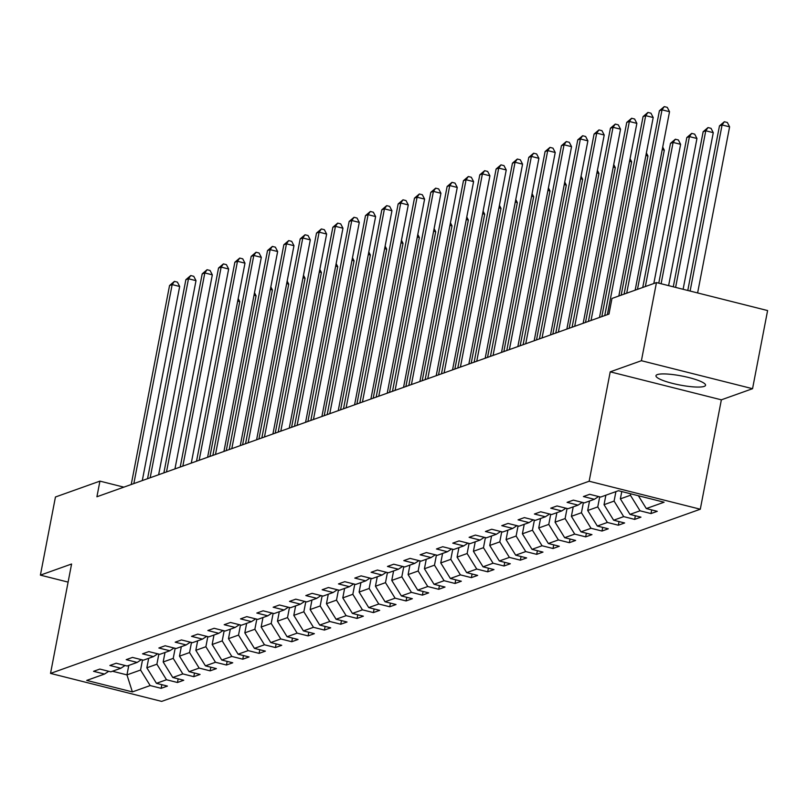 <?xml version="1.0" encoding="UTF-8"?>
<svg xmlns="http://www.w3.org/2000/svg" width="808" height="808" viewBox="0 0 808 808"><rect width="100%" height="100%" fill="white"/><g stroke="black" fill="none" stroke-linecap="round" stroke-linejoin="round"><path stroke-width="1.21" d="M657.328 374.599A25.25 4.606 -169.1 0 0 655.965 375.72A25.25 4.606 -169.1 0 0 676.185 384.255A25.25 4.606 -169.1 0 0 704.192 386.396A25.25 4.606 -169.1 0 0 705.556 385.275A25.25 4.606 -169.1 0 0 685.325 376.73A25.25 4.606 -169.1 0 0 657.328 374.599M752.551 388.699L641.411 360.711L610.222 371.842L721.362 399.829L752.551 388.699L767.6 310.565L656.46 282.578L611.979 298.445L608.969 314.07L96.92 496.758L99.929 481.124L55.449 497.001L40.4 575.134L68.104 582.114M721.362 399.829L700.294 509.222L161.671 701.395L50.53 673.407L589.153 481.235L700.294 509.222M132.381 691.911L150.177 685.568L161.135 688.325L167.418 686.083L156.449 683.326L166.499 679.74L177.467 682.497L183.749 680.255L172.781 677.498L182.83 673.912L193.789 676.67L200.071 674.438L189.112 671.67L199.162 668.085L210.12 670.852L216.403 668.61L205.434 665.842L215.483 662.267L226.452 665.024L232.734 662.782L221.766 660.025L231.815 656.439L242.774 659.197L249.056 656.955L238.097 654.197L248.147 650.612L259.105 653.369L265.388 651.127L254.419 648.37L264.469 644.784L275.437 647.551L281.719 645.309L270.751 642.542L280.8 638.956L291.769 641.724L298.041 639.481L287.082 636.724L297.132 633.139L308.09 635.896L314.373 633.654L303.404 630.896L313.454 627.311L324.422 630.068L330.704 627.826L319.736 625.069L329.785 621.483L340.754 624.241L347.026 622.009L336.067 619.241L346.117 615.656L357.075 618.423L363.358 616.181L352.389 613.413L362.439 609.838L373.407 612.595L379.689 610.353L368.721 607.596L378.77 604.01L389.739 606.768L396.011 604.525L385.052 601.768L395.102 598.183L406.06 600.94L412.343 598.698L401.384 595.94L411.424 592.355L422.392 595.122L428.674 592.88L417.706 590.113L427.755 586.527L438.724 589.295L444.996 587.052L434.037 584.295L444.087 580.71L455.045 583.467L461.328 581.225L450.369 578.467L460.409 574.882L471.377 577.639L477.659 575.397L466.691 572.64L476.74 569.054L487.709 571.812L493.981 569.579L483.022 566.812L493.072 563.226L504.03 565.994L510.313 563.752L499.354 560.984L509.394 557.399L520.362 560.166L526.644 557.924L515.676 555.167L525.725 551.581L536.694 554.339L542.966 552.096L532.007 549.339L542.057 545.754L553.015 548.511L559.298 546.269L548.339 543.511L558.389 539.926L569.347 542.693L575.629 540.451L564.661 537.684L574.71 534.098L585.679 536.865L591.961 534.623L580.992 531.866L591.042 528.28L602 531.038L608.283 528.796L597.324 526.038L607.374 522.453L618.332 525.21L624.614 522.968L613.646 520.211L623.695 516.625L634.664 519.382L640.946 517.15L629.977 514.383L640.027 510.797L650.985 513.565L657.268 511.323L646.309 508.555L664.095 502.212L618.443 490.719L600.647 497.061L589.688 494.304L583.406 496.546L594.365 499.304L584.315 502.889L573.357 500.122L567.075 502.364L578.043 505.131L567.994 508.717L557.025 505.949L550.743 508.192L561.712 510.949L551.662 514.534L540.704 511.777L534.421 514.019L545.38 516.777L535.33 520.362L524.372 517.605L518.09 519.847L529.058 522.604L519.009 526.19L508.04 523.433L501.758 525.665L512.726 528.432L502.677 532.018L491.719 529.25L485.436 531.492L496.395 534.26L486.345 537.845L475.387 535.078L469.105 537.32L480.073 540.077L470.024 543.663L459.055 540.905L452.773 543.148L463.741 545.905L453.692 549.49L442.734 546.733L436.451 548.975L447.41 551.733L437.36 555.318L426.402 552.561L420.12 554.793L431.088 557.56L421.039 561.146L410.07 558.379L403.788 560.621L414.756 563.378L404.707 566.964L393.738 564.206L387.466 566.448L398.425 569.206L388.375 572.791L377.417 570.034L371.135 572.276L382.103 575.033L372.054 578.619L361.085 575.862L354.803 578.094L365.772 580.861L355.722 584.447L344.753 581.679L338.481 583.921L349.44 586.689L339.39 590.274L328.432 587.507L322.15 589.749L333.118 592.506L323.069 596.092L312.1 593.335L305.818 595.577L316.786 598.334L306.737 601.92L295.768 599.162L289.496 601.405L300.455 604.162L290.405 607.747L279.447 604.99L273.165 607.222L284.123 609.99L274.084 613.575L263.115 610.808L256.833 613.05L267.801 615.817L257.752 619.393L246.783 616.635L240.511 618.878L251.47 621.635L241.42 625.22L230.462 622.463L224.18 624.705L235.138 627.462L225.099 631.048L214.13 628.291L207.848 630.523L218.817 633.29L208.767 636.876L197.798 634.108L191.526 636.351L202.485 639.118L192.435 642.703L181.477 639.936L175.195 642.178L186.153 644.935L176.114 648.521L165.145 645.764L158.863 648.006L169.832 650.763L159.782 654.349L148.813 651.591L142.541 653.834L153.5 656.591L143.45 660.176L132.492 657.419L126.21 659.651L137.168 662.419L127.119 666.004L116.16 663.237L109.878 665.479L120.847 668.246L110.797 671.822L99.828 669.064L93.546 671.307L104.515 674.064L86.719 680.417L132.381 691.911L126.957 674.892L140.562 670.034L142.511 659.934M630.705 493.799L630.422 495.274L620.372 498.859L621.776 491.557M598.577 496.536L594.365 499.304M640.027 510.797L630.422 495.274M629.977 514.383L620.372 498.859M615.918 491.618L614.09 501.101L604.041 504.687L605.869 495.203M582.245 502.364L578.043 505.131M623.695 516.625L614.09 501.101M613.646 520.211L604.041 504.687M599.708 496.829L597.758 506.919L587.709 510.505L589.537 501.021M565.913 508.192L561.712 510.949M607.374 522.453L597.758 506.919M597.324 526.038L587.709 510.505M583.376 502.647L581.437 512.747L571.387 516.332L573.215 506.848M549.591 514.019L545.38 516.777M591.042 528.28L581.437 512.747M580.992 531.866L571.387 516.332M567.044 508.474L565.105 518.574L555.056 522.16L556.884 512.676M533.26 519.837L529.058 522.604M574.71 534.098L565.105 518.574M564.661 537.684L555.056 522.16M550.723 514.302L548.773 524.402L538.724 527.988L540.552 518.504M516.928 525.665L512.726 528.432M558.389 539.926L548.773 524.402M548.339 543.511L538.724 527.988M534.391 520.13L532.452 530.23L522.402 533.805L524.23 524.331M500.606 531.492L496.395 534.26M542.057 545.754L532.452 530.23M532.007 549.339L522.402 533.805M518.059 525.947L516.12 536.047L506.071 539.633L507.899 530.149M484.275 537.32L480.073 540.077M525.725 551.581L516.12 536.047M515.676 555.167L506.071 539.633M501.738 531.775L499.788 541.875L489.739 545.461L491.567 535.977M467.943 543.148L463.741 545.905M509.394 557.399L499.788 541.875M499.354 560.984L489.739 545.461M485.406 537.603L483.467 547.703L473.417 551.288L475.235 541.804M451.621 548.965L447.41 551.733M493.072 563.226L483.467 547.703M483.022 566.812L473.417 551.288M469.074 543.43L467.135 553.53L457.086 557.116L458.914 547.632M435.29 554.793L431.088 557.56M476.74 569.054L467.135 553.53M466.691 572.64L457.086 557.116M452.753 549.258L450.803 559.348L440.754 562.934L442.582 553.46M418.958 560.621L414.756 563.378M460.409 574.882L450.803 559.348M450.369 578.467L440.754 562.934M436.421 555.076L434.482 565.176L424.432 568.761L426.25 559.277M402.636 566.448L398.425 569.206M444.087 580.71L434.482 565.176M434.037 584.295L424.432 568.761M420.089 560.904L418.15 571.004L408.101 574.589L409.929 565.105M386.305 572.266L382.103 575.033M427.755 586.527L418.15 571.004M417.706 590.113L408.101 574.589M403.768 566.731L401.818 576.831L391.769 580.417L393.597 570.933M369.973 578.094L365.772 580.861M411.424 592.355L401.818 576.831M401.384 595.94L391.769 580.417M387.436 572.559L385.487 582.659L375.447 586.234L377.265 576.76M353.651 583.921L349.44 586.689M395.102 598.183L385.487 582.659M385.052 601.768L375.447 586.234M371.104 578.376L369.165 588.476L359.116 592.062L360.944 582.578M337.32 589.749L333.118 592.506M378.77 604.01L369.165 588.476M368.721 607.596L359.116 592.062M354.783 584.204L352.833 594.304L342.784 597.89L344.612 588.406M320.988 595.577L316.786 598.334M362.439 609.838L352.833 594.304M352.389 613.413L342.784 597.89M338.451 590.032L336.502 600.132L326.462 603.717L328.28 594.234M304.666 601.394L300.455 604.162M346.117 615.656L336.502 600.132M336.067 619.241L326.462 603.717M322.119 595.86L320.18 605.96L310.131 609.545L311.959 600.061M288.335 607.222L284.123 609.99M329.785 621.483L320.18 605.96M319.736 625.069L310.131 609.545M305.798 601.687L303.848 611.777L293.799 615.363L295.627 605.889M272.003 613.05L267.801 615.817M313.454 627.311L303.848 611.777M303.404 630.896L293.799 615.363M289.466 607.505L287.517 617.605L277.477 621.19L279.295 611.707M255.671 618.878L251.47 621.635M297.132 633.139L287.517 617.605M287.082 636.724L277.477 621.19M273.134 613.333L271.195 623.433L261.146 627.018L262.974 617.534M239.35 624.695L235.138 627.462M280.8 638.956L271.195 623.433M270.751 642.542L261.146 627.018M256.813 619.16L254.863 629.26L244.814 632.846L246.642 623.362M223.018 630.523L218.817 633.29M264.469 644.784L254.863 629.26M254.419 648.37L244.814 632.846M240.481 624.988L238.532 635.088L228.482 638.673L230.31 629.19M206.686 636.351L202.485 639.118M248.147 650.612L238.532 635.088M238.097 654.197L228.482 638.673M224.149 630.816L222.21 640.906L212.161 644.491L213.989 635.007M190.365 642.178L186.153 644.935M231.815 656.439L222.21 640.906M221.766 660.025L212.161 644.491M207.828 636.633L205.878 646.733L195.829 650.319L197.657 640.835M174.033 648.006L169.832 650.763M215.483 662.267L205.878 646.733M205.434 665.842L195.829 650.319M191.496 642.461L189.547 652.561L179.497 656.146L181.325 646.663M157.701 653.824L153.5 656.591M199.162 668.085L189.547 652.561M189.112 671.67L179.497 656.146M175.164 648.289L173.225 658.389L163.176 661.974L165.004 652.49M141.38 659.651L137.168 662.419M182.83 673.912L173.225 658.389M172.781 677.498L163.176 661.974M158.843 654.116L156.893 664.206L146.844 667.792L148.672 658.318M125.048 665.479L120.847 668.246M166.499 679.74L156.893 664.206M156.449 683.326L146.844 667.792M128.785 665.408L126.957 674.892L112.443 671.236M108.716 671.307L104.515 674.064M150.177 685.568L140.562 670.034M641.411 360.711L656.46 282.578M610.222 371.842L589.153 481.235M50.53 673.407L71.589 564.004L40.4 575.134M123.846 487.153L99.929 481.124M646.309 508.555L638.37 495.728M161.135 688.325L161.842 684.679M177.467 682.497L178.164 678.851M193.789 676.67L194.496 673.034M210.12 670.852L210.827 667.206M226.452 665.024L227.149 661.378M242.774 659.197L243.481 655.551M259.105 653.369L259.812 649.723M275.437 647.551L276.134 643.905M291.769 641.724L292.466 638.078M308.09 635.896L308.797 632.25M324.422 630.068L325.119 626.422M340.754 624.241L341.451 620.605M357.075 618.423L357.782 614.777M373.407 612.595L374.104 608.949M389.739 606.768L390.436 603.121M406.06 600.94L406.767 597.294M422.392 595.122L423.089 591.476M438.724 589.295L439.421 585.649M455.045 583.467L455.752 579.821M471.377 577.639L472.074 573.993M487.709 571.812L488.406 568.165M504.03 565.994L504.737 562.348M520.362 560.166L521.069 556.52M536.694 554.339L537.391 550.692M553.015 548.511L553.722 544.865M569.347 542.693L570.054 539.047M585.679 536.865L586.376 533.219M602 531.038L602.707 527.392M618.332 525.21L619.039 521.564M634.664 519.382L635.361 515.736M650.985 513.565L651.692 509.919M142.299 480.568L179.669 286.486L172.165 284.588L133.845 483.588M169.549 285.527L174.417 281.376L172.165 284.588L169.549 285.527L131.229 484.517M174.417 281.376L177.417 282.133L179.669 286.486M209.939 456.439L239.754 301.606L237.683 301.091M238.168 298.566L239.754 301.606M158.631 474.74L196.001 280.659L188.496 278.77L150.177 477.76M185.87 279.699L190.738 275.548L188.496 278.77L185.87 279.699L147.551 478.69M190.738 275.548L193.748 276.306L196.001 280.659M174.952 468.913L212.332 274.831L204.818 272.942L166.499 471.933M202.202 273.872L207.07 269.721L204.818 272.942L202.202 273.872L163.883 472.862M207.07 269.721L210.07 270.478L212.332 274.831M226.26 450.611L256.075 295.789L254.015 295.263M254.5 292.738L256.075 295.789M242.592 444.784L272.407 289.961L270.347 289.436M270.832 286.921L272.407 289.961M191.284 463.095L228.654 269.003L221.15 267.115L182.83 466.105M218.534 268.044L223.402 263.903L221.15 267.115L218.534 268.044L180.214 467.044M223.402 263.903L226.402 264.65L228.654 269.003M207.616 457.267L244.986 263.176L237.481 261.287L199.162 460.277M234.865 262.226L239.724 258.075L237.481 261.287L234.865 262.226L196.536 461.216M239.724 258.075L242.733 258.833L244.986 263.176M223.937 451.44L261.317 257.358L253.803 255.459L215.483 454.46M251.187 256.399L256.055 252.248L253.803 255.459L251.187 256.399L212.868 455.389M256.055 252.248L259.055 253.005L261.317 257.358M258.924 438.956L288.739 284.133L286.668 283.618M287.153 281.093L288.739 284.133M275.245 433.139L305.06 278.305L303 277.79M303.485 275.265L305.06 278.305M291.577 427.311L321.392 272.478L319.332 271.963M319.816 269.438L321.392 272.478M307.909 421.483L337.724 266.66L335.653 266.135M336.138 263.62L337.724 266.66M324.23 415.655L354.045 260.832L351.985 260.307M352.47 257.792L354.045 260.832M340.562 409.838L370.377 255.005L368.317 254.49M368.801 251.965L370.377 255.005M356.894 404.01L386.709 249.177L384.638 248.662M385.123 246.137L386.709 249.177M373.215 398.182L403.03 243.359L400.97 242.834M401.455 240.309L403.03 243.359M389.547 392.355L419.362 237.532L417.302 237.007M417.786 234.492L419.362 237.532M405.879 386.527L435.694 231.704L433.623 231.189M434.118 228.664L435.694 231.704M422.2 380.709L452.015 225.876L449.955 225.361M450.44 222.836L452.015 225.876M438.532 374.882L468.347 220.049L466.287 219.534M466.772 217.009L468.347 220.049M454.864 369.054L484.679 214.231L482.608 213.706M483.103 211.191L484.679 214.231M471.185 363.226L501 208.403L498.94 207.878M499.425 205.363L501 208.403M487.517 357.399L517.332 202.576L515.272 202.061M515.756 199.536L517.332 202.576M503.849 351.581L533.664 196.748L531.603 196.233M532.088 193.708L533.664 196.748M520.17 345.753L549.985 190.93L547.925 190.405M548.41 187.88L549.985 190.93M536.502 339.926L566.317 185.103L564.257 184.578M564.741 182.063L566.317 185.103M552.834 334.098L582.649 179.275L580.588 178.76M581.073 176.235L582.649 179.275M240.269 445.612L277.639 251.53L270.135 249.642L231.815 448.632M267.519 250.571L272.387 246.42L270.135 249.642L267.519 250.571L229.199 449.561M272.387 246.42L275.387 247.177L277.639 251.53M256.601 439.784L293.971 245.703L286.466 243.814L248.147 442.804M283.85 244.743L288.709 240.592L286.466 243.814L283.85 244.743L245.531 443.744M288.709 240.592L291.718 241.35L293.971 245.703M272.922 433.967L310.302 239.875L302.788 237.986L264.469 436.976M300.172 238.916L305.04 234.774L302.788 237.986L300.172 238.916L261.853 437.916M305.04 234.774L308.05 235.532L310.302 239.875M289.254 428.139L326.634 234.047L319.12 232.159L280.8 431.159M316.504 233.098L321.372 228.947L319.12 232.159L316.504 233.098L278.184 432.088M321.372 228.947L324.372 229.704L326.634 234.047M305.586 422.311L342.956 228.23L335.451 226.331L297.132 425.331M332.835 227.27L337.694 223.119L335.451 226.331L332.835 227.27L294.516 426.26M337.694 223.119L340.703 223.877L342.956 228.23M321.907 416.484L359.287 222.402L351.773 220.513L313.454 419.504M349.157 221.442L354.025 217.291L351.773 220.513L349.157 221.442L310.838 420.433M354.025 217.291L357.035 218.049L359.287 222.402M338.239 410.666L375.619 216.574L368.105 214.686L329.785 413.676M365.489 215.615L370.357 211.474L368.105 214.686L365.489 215.615L327.169 414.615M370.357 211.474L373.357 212.221L375.619 216.574M354.571 404.838L391.941 210.747L384.436 208.858L346.117 407.848M381.82 209.797L386.689 205.646L384.436 208.858L381.82 209.797L343.501 408.787M386.689 205.646L389.688 206.404L391.941 210.747M370.892 399.011L408.272 204.929L400.758 203.03L362.439 402.031M398.142 203.969L403.01 199.818L400.758 203.03L398.142 203.969L359.823 402.96M403.01 199.818L406.02 200.576L408.272 204.929M387.224 393.183L424.604 199.101L417.09 197.213L378.77 396.203M414.474 198.142L419.342 193.991L417.09 197.213L414.474 198.142L376.154 397.132M419.342 193.991L422.342 194.748L424.604 199.101M403.556 387.355L440.926 193.274L433.421 191.385L395.102 390.375M430.805 192.314L435.674 188.163L433.421 191.385L430.805 192.314L392.486 391.304M435.674 188.163L438.673 188.921L440.926 193.274M419.877 381.538L457.257 187.446L449.743 185.557L411.424 384.547M447.127 186.486L451.995 182.345L449.743 185.557L447.127 186.486L408.808 385.487M451.995 182.345L455.005 183.103L457.257 187.446M436.209 375.71L473.589 181.618L466.075 179.73L427.755 378.73M463.459 180.669L468.327 176.518L466.075 179.73L463.459 180.669L425.139 379.659M468.327 176.518L471.327 177.275L473.589 181.618M452.541 369.882L489.911 175.801L482.406 173.902L444.087 372.902M479.79 174.841L484.659 170.69L482.406 173.902L479.79 174.841L441.471 373.831M484.659 170.69L487.658 171.447L489.911 175.801M468.862 364.055L506.242 169.973L498.728 168.084L460.409 367.074M496.112 169.013L500.98 164.862L498.728 168.084L496.112 169.013L457.793 368.004M500.98 164.862L503.99 165.62L506.242 169.973M485.194 358.237L522.574 164.145L515.06 162.257L476.74 361.247M512.444 163.186L517.312 159.035L515.06 162.257L512.444 163.186L474.124 362.186M517.312 159.035L520.312 159.792L522.574 164.145M501.526 352.409L538.896 158.317L531.391 156.429L493.072 355.419M528.775 157.368L533.644 153.217L531.391 156.429L528.775 157.368L490.456 356.358M533.644 153.217L536.643 153.974L538.896 158.317M517.857 346.582L555.227 152.5L547.723 150.601L509.394 349.601M545.097 151.54L549.965 147.389L547.723 150.601L545.097 151.54L506.778 350.531M549.965 147.389L552.975 148.147L555.227 152.5M534.179 340.754L571.559 146.672L564.045 144.784L525.725 343.774M561.429 145.713L566.297 141.562L564.045 144.784L561.429 145.713L523.109 344.703M566.297 141.562L569.297 142.319L571.559 146.672M550.511 334.926L587.881 140.844L580.376 138.956L542.057 337.946M577.76 139.885L582.629 135.734L580.376 138.956L577.76 139.885L539.441 338.875M582.629 135.734L585.628 136.491L587.881 140.844M569.155 328.28L598.97 173.447L596.91 172.932M597.395 170.407L598.97 173.447M585.487 322.453L615.302 167.62L613.242 167.105M613.726 164.579L615.302 167.62M601.819 316.625L631.634 161.802L629.573 161.277M630.058 158.752L631.634 161.802M621.15 295.173L647.955 155.974L645.895 155.449M646.38 152.934L647.955 155.974M566.842 329.109L604.212 135.017L596.708 133.128L558.379 332.118M594.082 134.057L598.95 129.916L596.708 133.128L594.082 134.057L555.763 333.058M598.95 129.916L601.96 130.664L604.212 135.017M637.482 289.345L664.287 150.147L662.227 149.632M662.712 147.107L664.287 150.147M583.164 323.281L620.544 129.189L613.03 127.3L574.71 326.291M610.414 128.24L615.282 124.089L613.03 127.3L610.414 128.24L572.094 327.23M615.282 124.089L618.282 124.846L620.544 129.189M653.813 283.517L680.619 144.319L673.104 142.43L670.489 143.359L642.744 287.466M645.36 286.537L673.104 142.43L675.357 139.218L678.366 139.976L680.619 144.319M670.489 143.359L675.357 139.218M599.496 317.453L636.866 123.372L629.361 121.473L591.042 320.473M626.745 122.412L631.614 118.261L629.361 121.473L626.745 122.412L588.426 321.402M631.614 118.261L634.613 119.018L636.866 123.372M668.61 285.638L696.95 138.491L689.436 136.602L686.82 137.542L658.773 283.164M661.106 283.749L689.436 136.602L691.688 133.391L694.688 134.148L696.95 138.491M686.82 137.542L691.688 133.391M618.837 296.001L653.197 117.544L645.693 115.655L607.374 314.645M643.067 116.584L647.935 112.433L645.693 115.655L643.067 116.584L604.748 315.575M647.935 112.433L650.945 113.191L653.197 117.544M683.114 289.284L713.272 132.674L705.768 130.775L703.152 131.714L673.276 286.81M675.609 287.396L705.768 130.775L708.01 127.563L711.02 128.321L713.272 132.674M703.152 131.714L708.01 127.563M635.159 290.173L669.529 111.716L662.015 109.827L626.705 293.193M659.399 110.757L664.267 106.605L662.015 109.827L659.399 110.757L624.089 294.122M664.267 106.605L667.267 107.363L669.529 111.716M697.617 292.94L729.604 126.846L722.089 124.957L719.474 125.886L687.78 290.466M690.113 291.052L722.089 124.957L724.342 121.735L727.351 122.493L729.604 126.846M719.474 125.886L724.342 121.735"/></g></svg>
